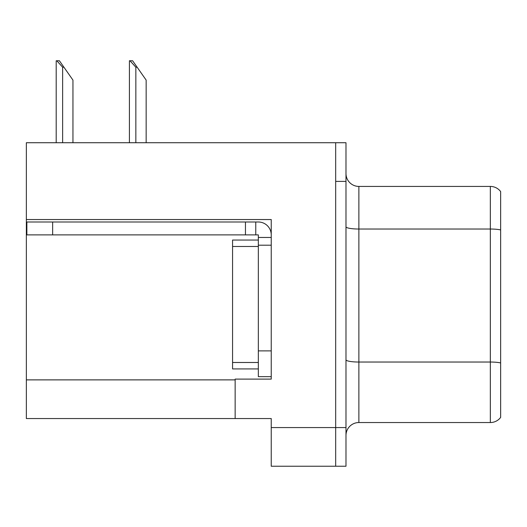 <?xml version="1.0" encoding="UTF-8"?>
<svg xmlns="http://www.w3.org/2000/svg" width="527" height="527" viewBox="0 0 527 527"><rect width="100%" height="100%" fill="white"/><g stroke="black" fill="none" stroke-linecap="round" stroke-linejoin="round"><path stroke-width="0.79" d="M271.234 219.548L271.234 379.111L235.147 379.111L235.147 418.55L271.234 418.55L271.234 466.237L335.679 466.237L335.679 427.575L335.679 466.237L345.989 466.237L345.989 427.575L335.679 427.575L335.679 142.731L26.35 142.731L26.35 219.548L271.234 219.548M26.35 219.548L26.35 418.55L235.147 418.55M345.989 435.434A12.892 12.892 0 0 1 358.874 422.542L490.341 422.542L490.341 186.426L358.874 186.426A12.892 12.892 0 0 1 345.989 173.535A12.892 12.892 0 0 0 358.874 186.426L358.874 422.542M335.679 142.731L345.989 142.731L345.989 181.4L335.679 181.4L335.679 427.575L271.234 427.575M500.65 191.584A12.892 12.892 0 0 0 490.341 186.426A12.892 12.892 0 0 1 500.65 191.584L500.65 417.391A12.892 12.892 0 0 1 490.341 422.542M345.989 181.4L345.989 427.575M500.65 230.819L500.65 362.932A12.892 2.24 180 0 0 490.341 362.036L358.874 362.036A12.892 2.24 0 0 1 345.989 359.803M130.004 60.763L132.62 60.763L137.132 67.206L135.847 67.206L130.004 60.763L129.405 60.763L129.405 142.731M146.157 142.731L146.157 80.097L137.132 67.206M56.797 60.763L59.413 60.763L63.925 67.206L62.641 67.206L56.797 60.763L56.198 60.763L56.198 142.731M72.95 142.731L72.95 80.097L63.925 67.206M52.641 234.89L52.641 221.999L26.864 221.999L26.864 234.89L258.342 234.89L258.342 237.466L271.234 237.466M52.641 221.999L258.342 221.999A12.892 12.892 0 0 1 271.234 234.897M258.342 376.66L271.234 376.66L258.342 376.66L258.342 237.466M255.766 234.89L255.766 221.999M271.234 245.2L258.342 245.2L258.342 240.042L232.565 240.042L232.565 368.926L258.342 368.926M245.457 234.89L245.457 221.999M26.35 379.881L235.147 379.881M500.65 229.924A12.892 2.24 180 0 0 490.341 229.028L358.874 229.028A12.892 2.24 0 0 1 345.989 226.788M135.847 142.731L135.847 67.206M62.641 142.731L62.641 67.206M271.234 350.883L258.342 350.883M232.565 362.484L258.342 362.484M232.565 246.484L258.342 246.484"/></g></svg>
